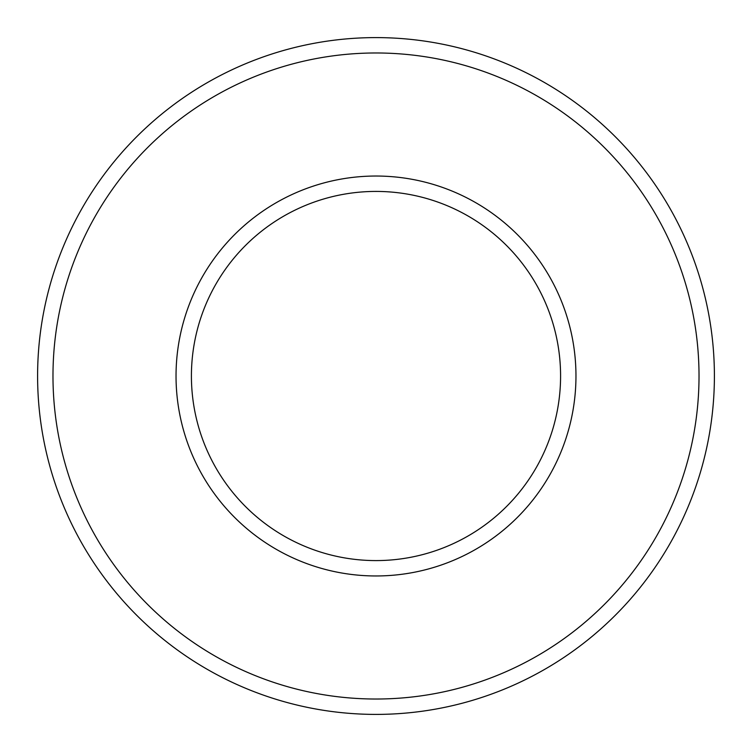 <?xml version="1.0" encoding="UTF-8"?>
<svg xmlns="http://www.w3.org/2000/svg" width="752" height="752" viewBox="0 0 752 752"><rect width="100%" height="100%" fill="white"/><g stroke="black" fill="none" stroke-linecap="round" stroke-linejoin="round"><path stroke-width="1.13" d="M376 191.422A184.578 184.578 0 0 1 535.856 468.289A184.578 184.578 0 0 1 216.144 468.289A184.578 184.578 0 0 1 376 191.422M376 176.034A199.966 199.966 0 0 1 549.176 475.978A199.966 199.966 0 0 1 202.824 475.978A199.966 199.966 0 0 1 376 176.034M376 52.978A323.022 323.022 0 0 1 655.744 537.511A323.022 323.022 0 0 1 96.256 537.511A323.022 323.022 0 0 1 376 52.978M376 37.6A338.4 338.4 0 0 1 669.064 545.2A338.4 338.4 0 0 1 82.936 545.2A338.4 338.4 0 0 1 376 37.6"/></g></svg>
